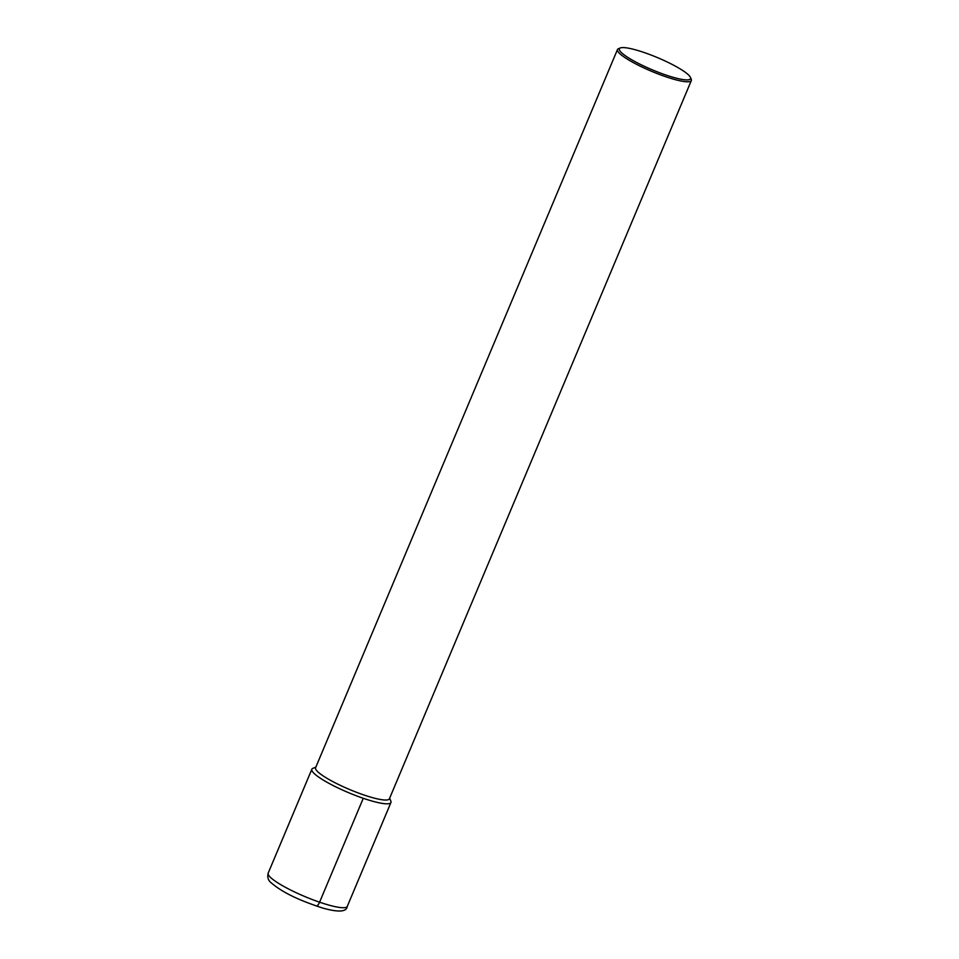 <?xml version="1.0" encoding="UTF-8"?>
<svg xmlns="http://www.w3.org/2000/svg" width="959" height="959" viewBox="0 0 959 959"><rect width="100%" height="100%" fill="white"/><g stroke="black" fill="none" stroke-linecap="round" stroke-linejoin="round"><path stroke-width="1.44" d="M315.811 767.2L312.958 768.315A42.903 7.372 22.8 0 0 324.166 780.614A42.903 7.372 22.8 0 0 363.269 798.296L319.587 902.191A5.718 2.074 108.9 0 1 315.823 905.728M389.642 798.236L390.84 801.053A42.903 7.372 -157.2 0 1 363.269 798.296M315.583 767.751A40.038 6.881 22.8 0 0 363.569 794.867A40.038 6.881 -157.2 0 0 389.402 798.787L691.319 80.568A40.038 6.881 -157.2 0 1 665.474 76.636A40.038 6.881 22.8 0 1 617.488 49.532L315.583 767.751M620.353 47.95A38.612 6.629 22.8 0 0 630.435 59.014A38.612 6.629 22.8 0 0 665.63 74.934A38.612 6.629 -157.2 0 0 690.456 77.415A38.612 6.629 -157.2 0 0 644.28 52.565A38.612 6.629 22.8 0 0 620.353 47.95L618.519 48.669A40.038 6.881 22.8 0 0 617.488 49.532M690.456 77.415L691.223 79.225A40.038 6.881 -157.2 0 1 691.319 80.568M311.855 769.238A42.903 7.372 22.8 0 0 313.569 772.894A42.903 7.372 -157.2 0 0 355.981 795.646A42.903 7.372 -157.2 0 0 390.948 802.491L347.278 906.399A42.903 7.372 -157.2 0 1 312.31 899.554A42.903 7.372 -157.2 0 1 269.887 876.802A42.903 7.372 22.8 0 1 268.172 873.146L311.855 769.238M347.278 906.399C346.643 912.021 338.227 912.512 322.044 907.849C304.375 901.951 284.499 894.399 270.798 882.484C268.1 880.17 267.225 877.065 268.172 873.146"/></g></svg>
